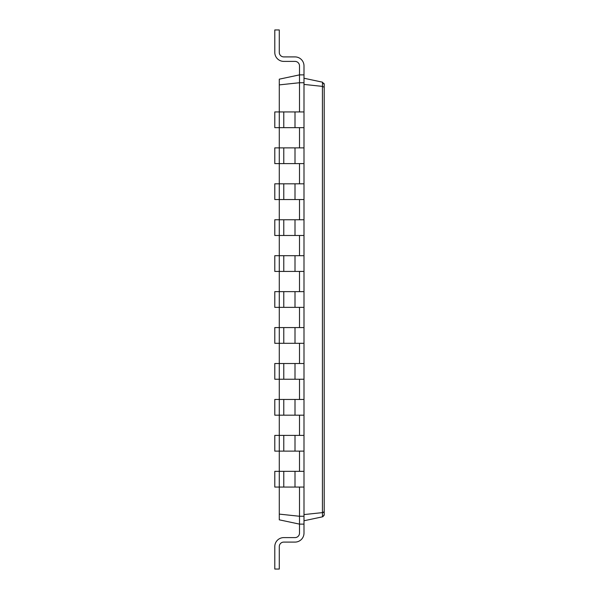 <?xml version="1.0" encoding="UTF-8"?>
<svg xmlns="http://www.w3.org/2000/svg" width="599" height="599" viewBox="0 0 599 599"><rect width="100%" height="100%" fill="white"/><g stroke="black" fill="none" stroke-linecap="round" stroke-linejoin="round"><path stroke-width="0.9" d="M303.993 487.062L279.284 487.062L279.284 471.338L274.791 471.338L274.791 487.062L279.284 487.062L279.284 519.827L299.5 524.125L299.5 533.11A4.492 4.492 0 0 1 295.007 537.602L283.776 537.602A8.985 8.985 0 0 0 274.791 546.587L274.791 569.05L279.284 569.05L279.284 546.587A4.492 4.492 0 0 1 283.776 542.095L295.007 542.095A8.985 8.985 0 0 0 303.993 533.11L303.993 74.875L299.5 74.875L299.5 65.89A4.492 4.492 0 0 0 295.007 61.398L283.776 61.398A8.985 8.985 0 0 1 274.791 52.413L274.791 29.95L279.284 29.95L279.284 52.413A4.492 4.492 0 0 0 283.776 56.905L295.007 56.905A8.985 8.985 0 0 1 303.993 65.89L303.993 74.875M283.776 487.062L283.776 471.338L279.284 471.338L279.284 451.122L303.993 451.122M283.776 451.122L283.776 435.398L279.284 435.398L279.284 451.122L274.791 451.122L274.791 435.398L279.284 435.398L279.284 415.182L303.993 415.182M283.776 415.182L283.776 399.458L279.284 399.458L279.284 415.182L274.791 415.182L274.791 399.458L279.284 399.458L279.284 379.242L303.993 379.242M283.776 379.242L283.776 363.518L279.284 363.518L279.284 379.242L274.791 379.242L274.791 363.518L279.284 363.518L279.284 343.302L303.993 343.302M283.776 343.302L283.776 327.578L279.284 327.578L279.284 343.302L274.791 343.302L274.791 327.578L279.284 327.578L279.284 307.362L303.993 307.362M283.776 307.362L283.776 291.638L279.284 291.638L279.284 307.362L274.791 307.362L274.791 291.638L279.284 291.638L279.284 271.422L303.993 271.422M283.776 271.422L283.776 255.698L279.284 255.698L279.284 271.422L274.791 271.422L274.791 255.698L279.284 255.698L279.284 235.482L303.993 235.482M283.776 235.482L283.776 219.758L279.284 219.758L279.284 235.482L274.791 235.482L274.791 219.758L279.284 219.758L279.284 199.542L303.993 199.542M283.776 199.542L283.776 183.818L279.284 183.818L279.284 199.542L274.791 199.542L274.791 183.818L279.284 183.818L279.284 163.602L303.993 163.602M283.776 163.602L283.776 147.878L279.284 147.878L279.284 163.602L274.791 163.602L274.791 147.878L279.284 147.878L279.284 127.662L303.993 127.662M283.776 127.662L283.776 111.938L279.284 111.938L279.284 127.662L274.791 127.662L274.791 111.938L279.284 111.938L279.284 79.173L299.5 74.875L299.5 82.737L303.993 82.737M279.284 514.114L299.5 516.263L299.5 487.062M303.993 524.125L299.5 524.125L299.5 516.263L303.993 516.263M303.993 520.756L322.457 516.832L322.457 512.617L324.209 511.711L324.209 84.362L324.209 473.779M279.284 84.886L299.5 82.737L299.5 111.938M299.5 147.878L299.5 127.662M299.5 183.818L299.5 163.602M299.5 219.758L299.5 199.542M299.5 255.698L299.5 235.482M299.5 291.638L299.5 271.422M299.5 327.578L299.5 307.362M299.5 363.518L299.5 343.302M299.5 399.458L299.5 379.242M299.5 435.398L299.5 415.182M299.5 471.338L299.5 451.122M299.5 533.11A4.492 4.492 0 0 1 295.007 537.602L283.776 537.602L295.007 537.602A4.492 4.492 0 0 0 299.5 533.11A4.492 4.492 0 0 1 295.007 537.602A4.492 4.492 0 0 0 299.5 533.11A4.492 4.492 0 0 1 295.007 537.602A4.492 4.492 0 0 0 299.5 533.11A4.492 4.492 0 0 1 295.007 537.602A4.492 4.492 0 0 0 299.5 533.11A4.492 4.492 0 0 1 295.007 537.602A4.492 4.492 0 0 0 299.5 533.11M279.284 546.587A4.492 4.492 0 0 1 283.776 542.095L295.007 542.095L283.776 542.095A4.492 4.492 0 0 0 279.284 546.587A4.492 4.492 0 0 1 283.776 542.095A4.492 4.492 0 0 0 279.284 546.587A4.492 4.492 0 0 1 283.776 542.095A4.492 4.492 0 0 0 279.284 546.587A4.492 4.492 0 0 1 283.776 542.095A4.492 4.492 0 0 0 279.284 546.587A4.492 4.492 0 0 1 283.776 542.095A4.492 4.492 0 0 0 279.284 546.587M303.993 514.578L322.457 512.617M323.977 515.634L324.209 514.638L323.018 516.623M303.993 84.422L322.427 86.383L322.427 512.617M324.209 514.638L324.209 496.242M323.011 512.534L323.55 512.37M283.776 111.938L303.993 111.938M283.776 471.338L303.993 471.338M283.776 147.878L303.993 147.878M283.776 435.398L303.993 435.398M283.776 183.818L303.993 183.818M283.776 399.458L303.993 399.458M283.776 219.758L303.993 219.758M283.776 363.518L303.993 363.518M283.776 255.698L303.993 255.698M283.776 327.578L303.993 327.578M283.776 291.638L303.993 291.638M299.5 65.89A4.492 4.492 0 0 0 295.007 61.398L283.776 61.398L295.007 61.398A4.492 4.492 0 0 1 299.5 65.89A4.492 4.492 0 0 0 295.007 61.398A4.492 4.492 0 0 1 299.5 65.89A4.492 4.492 0 0 0 295.007 61.398A4.492 4.492 0 0 1 299.5 65.89A4.492 4.492 0 0 0 295.007 61.398A4.492 4.492 0 0 1 299.5 65.89A4.492 4.492 0 0 0 295.007 61.398A4.492 4.492 0 0 1 299.5 65.89M279.284 52.413A4.492 4.492 0 0 0 283.776 56.905L295.007 56.905L283.776 56.905A4.492 4.492 0 0 1 279.284 52.413A4.492 4.492 0 0 0 283.776 56.905A4.492 4.492 0 0 1 279.284 52.413A4.492 4.492 0 0 0 283.776 56.905A4.492 4.492 0 0 1 279.284 52.413A4.492 4.492 0 0 0 283.776 56.905A4.492 4.492 0 0 1 279.284 52.413A4.492 4.492 0 0 0 283.776 56.905A4.492 4.492 0 0 1 279.284 52.413M303.993 78.244L322.427 82.16M324.209 87.289L322.457 86.383L322.457 82.168L324.209 84.362L323.962 83.328M295.007 487.062L295.007 471.338M295.007 127.662L295.007 111.938M295.007 451.122L295.007 435.398M295.007 163.602L295.007 147.878M295.007 415.182L295.007 399.458M295.007 199.542L295.007 183.818M295.007 379.242L295.007 363.518M295.007 235.482L295.007 219.758M295.007 343.302L295.007 327.578M295.007 271.422L295.007 255.698M295.007 307.362L295.007 291.638"/></g></svg>
